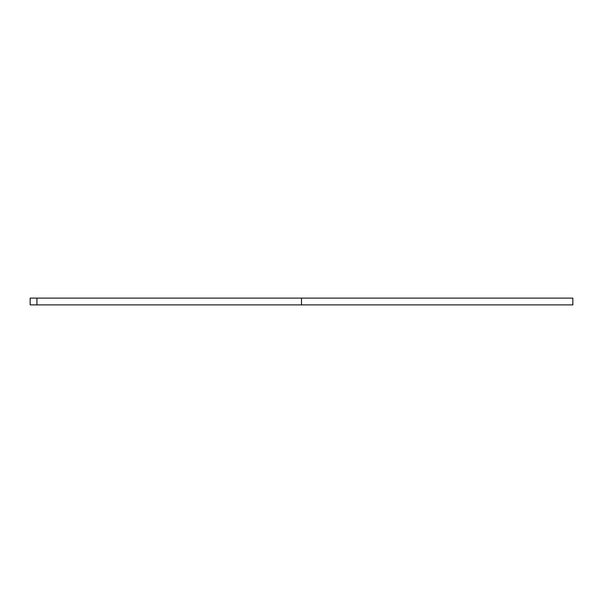 <?xml version="1.0" encoding="UTF-8"?>
<svg xmlns="http://www.w3.org/2000/svg" width="603" height="603" viewBox="0 0 603 603"><rect width="100%" height="100%" fill="white"/><g stroke="black" fill="none" stroke-linecap="round" stroke-linejoin="round"><path stroke-width="0.9" d="M36.934 298.108L36.934 304.892L30.15 304.892L30.15 298.108L301.5 298.108L301.5 304.892L572.85 304.892L572.85 298.108L301.5 298.108M36.934 304.892L301.5 304.892"/></g></svg>
